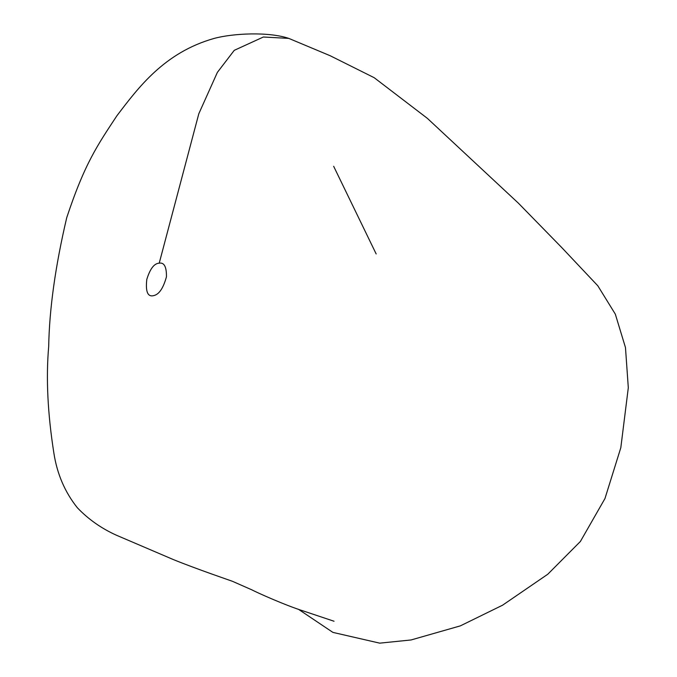 <?xml version="1.0" encoding="UTF-8"?>
<svg xmlns="http://www.w3.org/2000/svg" width="677" height="677" viewBox="0 0 677 677"><rect width="100%" height="100%" fill="white"/><g stroke="black" fill="none" stroke-linecap="round" stroke-linejoin="round"><path stroke-width="1.02" d="M159.222 263.175C154.221 263.378 150.082 268.777 146.807 279.364C145.369 292.168 147.882 297.525 154.348 295.434C159.383 293.979 163.411 287.776 166.449 276.825C166.601 266.84 164.198 262.287 159.222 263.175L198.801 113.77L217.385 72.363L234.267 50.326L263.378 37.015L288.791 38.394C268.532 31.548 232.922 33.334 214.22 38.403C164.249 52.484 138.252 87.748 116.884 115.784C97.657 144.988 84.845 163.089 66.744 217.613C55.379 265.976 49.362 308.915 48.693 346.429C45.926 377.986 47.652 413.545 53.881 453.108C57.071 473.9 64.89 492.12 77.347 507.75C88.34 519.259 101.347 528.407 116.376 535.202L173.134 559.481C196.144 568.9 233.903 581.746 232.516 581.323M232.372 581.272L251.734 589.794C256.549 592.358 285.245 605.314 303.55 611.043L334.04 621.241M298.439 609.283L332.906 632.394L379.712 643.15L411.032 639.968L460.352 625.87L502.571 605.196L547.778 574.24L580.401 541.456L604.967 498.543L620.817 447.7L628.307 387.726L625.472 347.563L615.325 314.145L597.816 285.796L561.808 247.621L518.379 203.159L427.365 118.348L374.178 77.694L330.19 55.742L288.791 38.394M333.668 166.314L376.167 253.943"/></g></svg>
